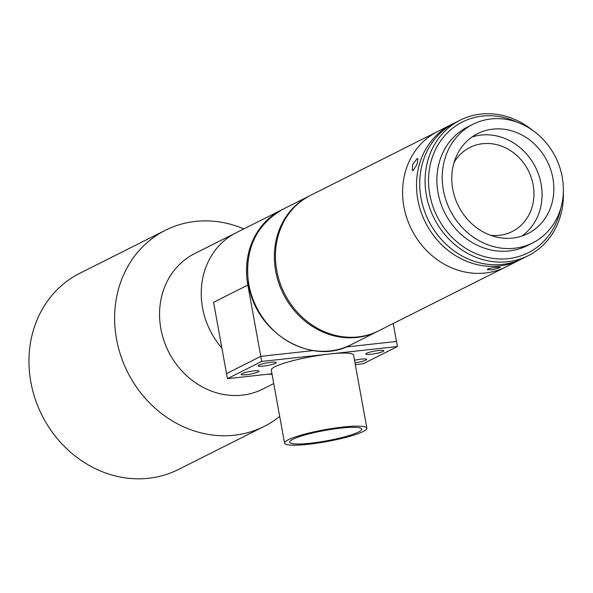 <?xml version="1.0" encoding="UTF-8"?>
<svg xmlns="http://www.w3.org/2000/svg" width="593" height="593" viewBox="0 0 593 593"><rect width="100%" height="100%" fill="white"/><g stroke="black" fill="none" stroke-linecap="round" stroke-linejoin="round"><path stroke-width="0.89" d="M273.729 383.56L262.758 389.075A75.815 67.38 -116.7 0 1 160.866 328.789A75.815 67.38 -116.7 0 1 194.674 253.589L236.348 232.649A75.815 67.38 63.3 0 0 202.539 307.841A75.815 67.38 -116.7 0 1 236.348 232.649L281.645 209.885A75.815 67.38 63.3 0 0 247.837 285.077L213.569 302.304L226.526 373.575L260.794 356.349L226.526 373.575L227.445 378.66L261.713 361.441L247.837 285.077M279.696 416.382A109.801 97.586 -116.7 0 1 264.093 426.441A109.801 97.586 -116.7 0 1 116.524 339.122A109.801 97.586 -116.7 0 1 165.491 230.217A109.801 97.586 -116.7 0 1 243.827 228.891M264.093 426.441L178.426 469.486A109.801 97.586 -116.7 0 1 30.858 382.174A109.801 97.586 -116.7 0 1 79.825 273.269L165.491 230.217M272.061 374.398A75.815 67.38 -116.7 0 1 269.014 374.094A75.815 67.38 63.3 0 0 272.061 374.398M221.901 348.15A75.815 67.38 -116.7 0 1 202.539 307.841A75.815 67.38 63.3 0 0 221.901 348.15M366.859 428.176A41.829 6.019 -10.3 0 1 363.146 431.541A41.829 6.019 -10.3 0 1 317.47 443.112A41.829 6.019 -10.3 0 1 284.551 443.134A41.829 6.019 -10.3 0 1 288.272 439.769A41.829 6.019 -10.3 0 1 333.948 428.198A41.829 6.019 -10.3 0 1 366.859 428.176L353.584 355.118A41.829 6.019 169.7 0 0 329.567 353.991L397.414 346.542L396.487 341.449L345.978 346.994L396.487 341.449L393.233 323.511M313.593 350.552L260.794 356.349L313.593 350.552M282.179 209.618A75.815 67.38 63.3 0 0 281.645 209.885M521.314 259.119A75.815 67.38 -116.7 0 1 519.713 259.956L505.792 266.946A75.815 67.38 -116.7 0 1 403.907 206.66A75.815 67.38 -116.7 0 1 437.716 131.461L310.562 195.356A75.815 67.38 -116.7 0 0 276.753 270.549A75.815 67.38 -116.7 0 0 378.645 330.842L505.792 266.946A75.815 67.38 -116.7 0 1 403.907 206.66A75.815 67.38 -116.7 0 1 437.716 131.461L451.636 124.463A75.815 67.38 -116.7 0 1 453.252 123.685M454.09 162.415A47.055 41.821 -116.7 0 1 469.901 147.472A47.055 41.821 -116.7 0 1 533.144 184.897A47.055 41.821 -116.7 0 1 512.159 231.566A47.055 41.821 -116.7 0 1 490.73 235.332M499.536 267.799L492.449 269.867L487.268 269.667L487.839 269.081C490.974 267.688 503.405 266.324 499.536 267.799L500.129 267.324M519.713 259.956A75.815 67.38 -116.7 0 1 417.828 199.663A75.815 67.38 -116.7 0 1 451.636 124.463M413.173 170.391L412.305 170.473L412.58 164.713L417.02 158.724L417.82 158.62L417.146 164.194L413.173 170.391M563.35 191.962A75.815 67.38 -116.7 0 1 528.281 255.65A75.815 67.38 -116.7 0 1 426.389 195.356A75.815 67.38 -116.7 0 1 460.198 120.164A75.815 67.38 -116.7 0 1 532.232 130.03M528.281 255.65L522.93 258.34A75.815 67.38 -116.7 0 1 421.037 198.047A75.815 67.38 -116.7 0 1 454.846 122.855L460.198 120.164M517.281 122.247A73.198 65.06 63.3 0 0 451.51 129.104A73.198 65.06 63.3 0 0 429.799 194.563A73.198 65.06 63.3 0 0 494.94 258.644A73.198 65.06 63.3 0 0 560.674 208.603M562.238 177.07A66.401 59.018 -116.7 0 1 532.625 242.937A66.401 59.018 -116.7 0 1 443.379 190.131A66.401 59.018 -116.7 0 1 472.992 124.263A66.401 59.018 -116.7 0 1 562.238 177.07M532.625 242.937L527.273 245.621A66.401 59.018 -116.7 0 1 438.027 192.814A66.401 59.018 -116.7 0 1 467.64 126.954L472.992 124.263M472.021 137.013A55.95 49.723 -116.7 0 1 541.098 184.023A55.95 49.723 -116.7 0 1 521.818 236.11M452.741 189.1A55.95 49.723 -116.7 0 1 477.691 133.61A55.95 49.723 -116.7 0 1 552.876 178.1A55.95 49.723 -116.7 0 1 527.926 233.59A55.95 49.723 -116.7 0 1 452.741 189.1M261.713 361.441L329.567 353.991A41.829 6.019 169.7 0 0 274.996 366.711A41.829 6.019 169.7 0 0 271.275 370.076L284.551 443.134M275.374 363.309A9.147 1.319 169.7 0 0 276.19 362.568A9.147 1.319 169.7 0 0 268.992 362.575A9.147 1.319 169.7 0 0 259 365.103A9.147 1.319 169.7 0 0 258.185 365.844A9.147 1.319 169.7 0 0 265.382 365.837A9.147 1.319 169.7 0 0 275.374 363.309M258.244 371.915A9.147 1.319 169.7 0 0 259.059 371.181A9.147 1.319 169.7 0 0 251.855 371.181A9.147 1.319 169.7 0 0 241.862 373.716A9.147 1.319 169.7 0 0 241.047 374.45A9.147 1.319 169.7 0 0 248.252 374.45A9.147 1.319 169.7 0 0 258.244 371.915M382.996 351.486A9.147 1.319 169.7 0 0 383.812 350.752A9.147 1.319 169.7 0 0 376.614 350.752A9.147 1.319 169.7 0 0 366.622 353.287A9.147 1.319 169.7 0 0 365.807 354.021A9.147 1.319 169.7 0 0 373.004 354.014A9.147 1.319 169.7 0 0 382.996 351.486M354.977 362.753A9.147 1.319 169.7 0 0 365.866 360.099A9.147 1.319 169.7 0 0 366.682 359.358A9.147 1.319 169.7 0 0 354.525 360.299M358.461 432.052A36.603 5.27 169.7 0 0 361.715 429.11A36.603 5.27 169.7 0 0 332.918 429.124A36.603 5.27 169.7 0 0 292.949 439.25A36.603 5.27 169.7 0 0 289.695 442.2A36.603 5.27 169.7 0 0 318.5 442.178A36.603 5.27 169.7 0 0 358.461 432.052M397.414 346.542L363.146 363.761L355.311 364.621M271.95 373.775L227.445 378.66M248.912 284.544A75.815 67.38 63.3 0 0 350.804 344.837C311.859 366.474 255.739 333.236 248.675 284.751C244.123 250.342 255.464 225.207 282.72 209.351A75.815 67.38 63.3 0 0 248.912 284.544M350.804 344.837L377.571 331.383A75.815 67.38 -116.7 0 1 275.678 271.09A75.815 67.38 -116.7 0 1 309.487 195.898L282.72 209.351M377.571 331.383L378.104 331.109M310.028 195.631L309.487 195.898"/></g></svg>
